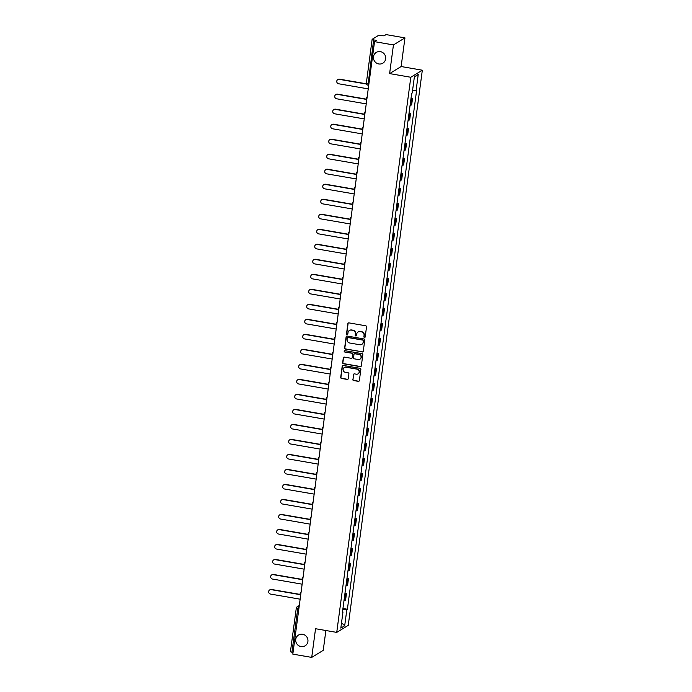 <?xml version="1.0" encoding="UTF-8"?>
<svg xmlns="http://www.w3.org/2000/svg" width="692" height="692" viewBox="0 0 692 692"><rect width="100%" height="100%" fill="white"/><g stroke="black" fill="none" stroke-linecap="round" stroke-linejoin="round"><path stroke-width="1.04" d="M364.45 337.462A0.675 0.649 -121.5 0 0 365.194 336.918L366.526 326.883A0.969 0.934 -121.5 0 0 365.722 325.776L348.932 322.879A0.969 0.934 -121.5 0 0 347.877 323.657L346.536 333.691A0.675 0.649 -121.5 0 0 347.54 334.383A0.675 0.649 -121.5 0 0 347.842 333.916L348.015 332.618A3.097 2.976 -121.5 0 1 351.406 330.119L352.799 330.361A3.097 2.976 -121.5 0 1 355.385 333.899L355.212 335.196A0.675 0.649 -121.5 0 0 356.216 335.88A0.675 0.649 -121.5 0 0 356.518 335.421L356.691 334.124A3.097 2.976 -121.5 0 1 360.082 331.615L361.475 331.857A3.097 2.976 -121.5 0 1 364.061 335.395L363.888 336.693A0.675 0.649 -121.5 0 0 364.45 337.462M358.171 331.926A3.097 2.976 -121.5 0 1 360.307 331.477L361.708 331.71A3.097 2.976 -121.5 0 1 364.286 335.248L364.113 336.554A0.675 0.649 -121.5 0 0 365.004 337.298M348.422 322.93A0.969 0.934 -121.5 0 0 348.102 323.519L346.77 333.553A0.675 0.649 -121.5 0 0 347.652 334.305M349.495 330.43A3.097 2.976 -121.5 0 1 351.631 329.972L353.032 330.214A3.097 2.976 -121.5 0 1 355.619 333.752L355.437 335.049A0.675 0.649 -121.5 0 0 356.328 335.802M302.655 634.279A6.314 6.072 -121.5 0 0 295.839 641.562A6.314 6.072 -121.5 0 0 305.129 645.818A6.314 6.072 -121.5 0 0 302.655 634.279M380.392 51.632A6.314 6.072 -121.5 0 0 373.585 58.915A6.314 6.072 -121.5 0 0 382.875 63.171A6.314 6.072 -121.5 0 0 380.392 51.632M352.79 379.432A0.969 0.934 -121.5 0 0 353.595 380.539L358.309 381.353A0.969 0.934 -121.5 0 0 359.364 380.574L360.852 369.424A0.969 0.934 -121.5 0 0 360.048 368.326L343.258 365.419A0.969 0.934 -121.5 0 0 342.203 366.206L340.715 377.348A0.969 0.934 -121.5 0 0 341.519 378.455L347.211 379.432A0.969 0.934 -121.5 0 0 348.266 378.654L348.906 373.888A0.969 0.934 -121.5 0 0 348.093 372.78L345.273 372.287A2.586 2.491 -121.5 0 1 344.261 367.556A2.586 2.491 -121.5 0 1 345.948 367.236L357.003 369.147A2.586 2.491 -121.5 0 1 358.015 373.879A2.586 2.491 -121.5 0 1 356.328 374.199L354.486 373.879A0.969 0.934 -121.5 0 0 353.43 374.666L353.024 379.294A0.969 0.934 -121.5 0 0 353.828 380.401L358.543 381.214A0.969 0.934 -121.5 0 0 359.053 381.154M389.613 73.594L401.135 66.536L404.958 37.87L393.445 44.928L389.613 73.594L410.806 77.262L336.736 632.393L315.543 628.725L311.72 657.4L292.811 654.13L374.536 41.658L376.569 40.413L373.628 39.902L368.014 85.125M393.445 44.928L374.536 41.658M362.227 351.986A0.969 0.934 -121.5 0 0 363.283 351.199L364.77 340.057A0.969 0.934 -121.5 0 0 363.966 338.95L347.176 336.053A0.969 0.934 -121.5 0 0 346.121 336.831L344.633 347.981A0.969 0.934 -121.5 0 0 345.438 349.079L362.461 351.839A0.969 0.934 -121.5 0 0 362.971 351.787M362.816 354.745L361.328 365.886A0.969 0.934 -121.5 0 1 360.264 366.665L343.474 363.767A0.969 0.934 -121.5 0 1 342.67 362.66L343.31 357.894A0.969 0.934 -121.5 0 1 344.365 357.107L351.173 358.283A0.969 0.934 -121.5 0 0 352.237 357.505L352.661 354.339A0.969 0.934 -121.5 0 0 351.847 353.231L344.763 352.012A0.675 0.649 -121.5 0 1 344.495 350.775A0.675 0.649 -121.5 0 1 344.936 350.688L362.002 353.638A0.969 0.934 -121.5 0 1 362.816 354.745M404.958 37.87L386.05 34.6L384.008 35.846L378.706 35.292L372.184 39.288L373.628 39.902M401.135 66.536L422.328 70.203L348.258 625.334L336.736 632.393M311.72 657.4L323.242 650.342L325.88 630.516M293.019 652.565L290.467 651.76M410.062 105.435A4.533 0.804 7.6 0 0 410.979 105.227L411.827 98.878A4.533 0.804 -172.4 0 1 410.91 99.086M411.827 98.878L412.527 98.446L411.031 98.186M410.979 105.227L411.679 104.795L412.527 98.446M409.024 113.203L410.529 113.453L409.82 113.886A4.533 0.804 -172.4 0 1 408.903 114.094M408.055 120.451A4.533 0.804 7.6 0 0 408.972 120.235L409.681 119.811L410.529 113.453M407.026 128.21L408.522 128.47L407.822 128.894A4.533 0.804 -172.4 0 1 406.905 129.11M406.057 135.459A4.533 0.804 7.6 0 0 406.974 135.243L407.675 134.819L408.522 128.47M405.019 143.218L406.524 143.478L405.815 143.901A4.533 0.804 -172.4 0 1 404.898 144.118M404.05 150.467A4.533 0.804 7.6 0 0 404.967 150.259L405.676 149.827L406.524 143.478M403.021 158.226L404.517 158.485L403.817 158.918A4.533 0.804 -172.4 0 1 402.9 159.125M402.052 165.475A4.533 0.804 7.6 0 0 402.969 165.267L403.67 164.834L404.517 158.485M401.014 173.234L402.519 173.493L401.81 173.926A4.533 0.804 -172.4 0 1 400.893 174.133M400.045 180.482A4.533 0.804 7.6 0 0 400.962 180.275L401.671 179.842L402.519 173.493M399.016 188.241L400.512 188.501L399.812 188.933A4.533 0.804 -172.4 0 1 398.895 189.141M398.047 195.49A4.533 0.804 7.6 0 0 398.964 195.282L399.665 194.85L400.512 188.501M397.009 203.249L398.514 203.509L397.805 203.941A4.533 0.804 -172.4 0 1 396.888 204.149M396.04 210.498A4.533 0.804 7.6 0 0 396.957 210.29L397.666 209.858L398.514 203.509M395.011 218.257L396.507 218.516L395.807 218.949A4.533 0.804 -172.4 0 1 394.89 219.156M394.042 225.505A4.533 0.804 7.6 0 0 394.959 225.298L395.66 224.865L396.507 218.516M393.004 233.265L394.501 233.524L393.8 233.957A4.533 0.804 -172.4 0 1 392.883 234.164M392.035 240.513A4.533 0.804 7.6 0 0 392.952 240.306L393.661 239.882L394.501 233.524M391.006 248.281L392.502 248.54L391.802 248.964A4.533 0.804 -172.4 0 1 390.885 249.181M390.037 255.53A4.533 0.804 7.6 0 0 390.954 255.313L391.655 254.89L392.502 248.54M388.999 263.289L390.496 263.548L389.795 263.972A4.533 0.804 -172.4 0 1 388.878 264.188M388.03 270.537A4.533 0.804 7.6 0 0 388.947 270.33L389.657 269.897L390.496 263.548M387.001 278.296L388.497 278.556L387.797 278.988A4.533 0.804 -172.4 0 1 386.88 279.196M386.032 285.545A4.533 0.804 7.6 0 0 386.949 285.338L387.65 284.905L388.497 278.556M384.994 293.304L386.491 293.564L385.79 293.996A4.533 0.804 -172.4 0 1 384.873 294.204M384.025 300.553A4.533 0.804 7.6 0 0 384.942 300.345L385.643 299.913L386.491 293.564M382.996 308.312L384.493 308.571L383.792 309.004A4.533 0.804 -172.4 0 1 382.875 309.212M382.027 315.561A4.533 0.804 7.6 0 0 382.944 315.353L383.645 314.921L384.493 308.571M380.989 323.32L382.486 323.579L381.785 324.012A4.533 0.804 -172.4 0 1 380.868 324.219M380.02 330.568A4.533 0.804 7.6 0 0 380.937 330.361L381.638 329.928L382.486 323.579M378.991 338.327L380.488 338.587L379.787 339.019A4.533 0.804 -172.4 0 1 378.87 339.227M378.022 345.576A4.533 0.804 7.6 0 0 378.939 345.369L379.64 344.936L380.488 338.587M376.984 353.335L378.481 353.595L377.78 354.027A4.533 0.804 -172.4 0 1 376.863 354.235M376.015 360.584A4.533 0.804 7.6 0 0 376.932 360.376L377.633 359.944L378.481 353.595M374.986 368.352L376.483 368.611L375.782 369.035A4.533 0.804 -172.4 0 1 374.865 369.243M374.017 375.6A4.533 0.804 7.6 0 0 374.934 375.384L375.635 374.96L376.483 368.611M372.979 383.359L374.476 383.619L373.775 384.043A4.533 0.804 -172.4 0 1 372.858 384.259M372.011 390.608A4.533 0.804 7.6 0 0 372.927 390.4L373.628 389.968L374.476 383.619M370.973 398.367L372.478 398.627L371.777 399.059A4.533 0.804 -172.4 0 1 370.86 399.267M370.012 405.616A4.533 0.804 7.6 0 0 370.929 405.408L371.63 404.976L372.478 398.627M368.974 413.375L370.471 413.634L369.77 414.067A4.533 0.804 -172.4 0 1 368.853 414.274M368.006 420.624A4.533 0.804 7.6 0 0 368.923 420.416L369.623 419.983L370.471 413.634M366.968 428.383L368.473 428.642L367.772 429.075A4.533 0.804 -172.4 0 1 366.855 429.282M366.007 435.631A4.533 0.804 7.6 0 0 366.924 435.424L367.625 434.991L368.473 428.642M364.969 443.39L366.466 443.65L365.765 444.082A4.533 0.804 -172.4 0 1 364.848 444.29M364.001 450.639A4.533 0.804 7.6 0 0 364.918 450.431L365.618 449.999L366.466 443.65M362.963 458.398L364.468 458.658L363.767 459.09A4.533 0.804 -172.4 0 1 362.85 459.298M362.002 465.647A4.533 0.804 7.6 0 0 362.919 465.439L363.62 465.007L364.468 458.658M360.964 473.406L362.461 473.665L361.76 474.098A4.533 0.804 -172.4 0 1 360.843 474.305M359.996 480.655A4.533 0.804 7.6 0 0 360.913 480.447L361.613 480.014L362.461 473.665M358.958 488.422L360.463 488.673L359.762 489.106A4.533 0.804 -172.4 0 1 358.845 489.313M357.998 495.671A4.533 0.804 7.6 0 0 358.914 495.455L359.615 495.031L360.463 488.673M356.96 503.43L358.456 503.689L357.755 504.113A4.533 0.804 -172.4 0 1 356.838 504.33M355.991 510.679A4.533 0.804 7.6 0 0 356.908 510.462L357.608 510.039L358.456 503.689M354.953 518.438L356.458 518.697L355.749 519.121A4.533 0.804 -172.4 0 1 354.84 519.337M353.993 525.686A4.533 0.804 7.6 0 0 354.909 525.479L355.61 525.046L356.458 518.697M352.955 533.446L354.451 533.705L353.75 534.138A4.533 0.804 -172.4 0 1 352.833 534.345M351.986 540.694A4.533 0.804 7.6 0 0 352.903 540.487L353.603 540.054L354.451 533.705M350.948 548.453L352.453 548.713L351.744 549.145A4.533 0.804 -172.4 0 1 350.827 549.353M349.988 555.702A4.533 0.804 7.6 0 0 350.905 555.494L351.605 555.062L352.453 548.713M348.95 563.461L350.446 563.721L349.745 564.153A4.533 0.804 -172.4 0 1 348.829 564.361M347.981 570.71A4.533 0.804 7.6 0 0 348.898 570.502L349.598 570.07L350.446 563.721M346.943 578.469L348.448 578.728L347.739 579.161A4.533 0.804 -172.4 0 1 346.822 579.368M345.983 585.717A4.533 0.804 7.6 0 0 346.891 585.51L347.6 585.077L348.448 578.728M344.945 593.476L346.441 593.736L345.74 594.168A4.533 0.804 -172.4 0 1 344.824 594.376M343.976 600.725A4.533 0.804 7.6 0 0 344.893 600.518L345.593 600.085L346.441 593.736M342.808 609.514L346.848 609.591L344.685 625.75L340.819 628.12L342.972 611.962L342.436 612.29L411.679 93.334L412.216 93.005L414.378 76.838L418.245 74.468L416.091 90.635L412.544 90.566M346.848 609.591L347.384 609.254L416.627 90.297L416.091 90.635M410.806 77.262L422.328 70.203M342.938 608.484L347.384 609.254M342.972 611.962L342.505 611.763M418.245 74.468L414.318 77.288M341.528 622.791L344.685 625.75M346.666 336.104A0.969 0.934 -121.5 0 0 346.346 336.693L344.858 347.834A0.969 0.934 -121.5 0 0 345.671 348.941L362.461 351.839M363.326 340.871A0.675 0.649 -121.5 0 0 362.764 340.101L348.024 337.549A0.675 0.649 -121.5 0 0 347.289 338.103L347.099 339.469A3.097 2.976 -121.5 0 0 349.685 343.007L359.753 344.746A3.097 2.976 -121.5 0 0 363.144 342.237L363.56 340.732A0.675 0.649 -121.5 0 0 362.997 339.954L362.764 340.101M347.704 337.575A0.675 0.649 -121.5 0 1 348.258 337.411L362.997 339.954M361.89 344.296A3.097 2.976 -121.5 0 0 363.378 342.099L363.144 342.237M363.56 340.732L363.378 342.099M343.855 357.167A0.969 0.934 -121.5 0 0 343.535 357.755L342.903 362.522A0.969 0.934 -121.5 0 0 343.708 363.629L360.497 366.526A0.969 0.934 -121.5 0 0 361.008 366.475M351.917 358.093A0.969 0.934 -121.5 0 0 352.462 357.366L352.885 354.2A0.969 0.934 -121.5 0 0 352.081 353.093L344.763 352.012M344.616 350.714A0.675 0.649 -121.5 0 0 344.988 351.865M358.24 359.511A2.586 2.491 -121.5 0 0 361.034 356.518A2.586 2.491 -121.5 0 0 358.914 354.451L355.022 353.785A0.969 0.934 -121.5 0 0 353.958 354.563L353.543 357.729A0.969 0.934 -121.5 0 0 354.347 358.837L358.24 359.511M360.048 359.113A2.586 2.491 -121.5 0 0 359.148 354.313L358.914 354.451M354.512 353.837A0.969 0.934 -121.5 0 1 355.255 353.638L359.148 354.313M353.975 373.94A0.969 0.934 -121.5 0 0 353.655 374.528L353.024 379.294M358.127 373.81A2.586 2.491 -121.5 0 0 357.236 369.009L357.003 369.147M344.374 367.487A2.586 2.491 -121.5 0 1 346.182 367.097L357.236 369.009M342.748 365.48A0.969 0.934 -121.5 0 0 342.428 366.059L340.94 377.209A0.969 0.934 -121.5 0 0 341.753 378.308L347.436 379.294A0.969 0.934 -121.5 0 0 347.946 379.242M366.492 84.052L339.244 79.346A2.266 2.18 -121.5 0 0 336.796 81.967A2.266 2.18 -121.5 0 0 338.656 83.775L368.231 88.879M337.765 79.623L338.059 79.442A2.266 2.18 58.5 0 1 339.547 79.165L366.388 83.801M366.388 99.389L337.238 94.354A2.266 2.18 -121.5 0 0 334.79 96.975A2.266 2.18 -121.5 0 0 336.649 98.783L366.232 103.895M335.758 94.631L336.061 94.449A2.266 2.18 58.5 0 1 337.54 94.173L366.293 99.138M364.39 114.396L335.239 109.362A2.266 2.18 -121.5 0 0 332.791 111.983A2.266 2.18 -121.5 0 0 334.651 113.791L364.226 118.903M333.76 109.639L334.054 109.457A2.266 2.18 58.5 0 1 335.542 109.18L364.286 114.145M362.383 129.413L333.233 124.37A2.266 2.18 -121.5 0 0 330.785 126.991A2.266 2.18 -121.5 0 0 332.644 128.798L362.227 133.911M331.753 124.655L332.056 124.465A2.266 2.18 58.5 0 1 333.535 124.188L362.288 129.153M360.385 144.42L331.234 139.377A2.266 2.18 -121.5 0 0 328.786 141.998A2.266 2.18 -121.5 0 0 330.646 143.806L360.221 148.918M329.755 139.663L330.049 139.473A2.266 2.18 58.5 0 1 331.529 139.196L360.281 144.17M358.378 159.428L329.228 154.394A2.266 2.18 -121.5 0 0 326.78 157.006A2.266 2.18 -121.5 0 0 328.639 158.814L358.222 163.926M327.748 154.671L328.051 154.489A2.266 2.18 58.5 0 1 329.53 154.204L358.283 159.177M356.38 174.436L327.23 169.402A2.266 2.18 -121.5 0 0 324.782 172.014A2.266 2.18 -121.5 0 0 326.641 173.822L356.216 178.934M325.75 169.678L326.044 169.497A2.266 2.18 58.5 0 1 327.524 169.211L356.276 174.185M354.373 189.444L325.223 184.409A2.266 2.18 -121.5 0 0 322.775 187.03A2.266 2.18 -121.5 0 0 324.635 188.829L354.209 193.942M323.744 184.686L324.046 184.505A2.266 2.18 58.5 0 1 325.525 184.228L354.278 189.193M352.375 204.451L323.225 199.417A2.266 2.18 -121.5 0 0 320.777 202.038A2.266 2.18 -121.5 0 0 322.636 203.846L352.211 208.949M321.745 199.694L322.04 199.512A2.266 2.18 58.5 0 1 323.519 199.235L352.271 204.201M350.368 219.459L321.218 214.425A2.266 2.18 -121.5 0 0 318.77 217.046A2.266 2.18 -121.5 0 0 320.63 218.854L350.204 223.966M319.739 214.702L320.041 214.52A2.266 2.18 58.5 0 1 321.52 214.243L350.273 219.208M348.37 234.467L319.22 229.433A2.266 2.18 -121.5 0 0 316.772 232.054A2.266 2.18 -121.5 0 0 318.631 233.861L348.206 238.974M317.74 229.709L318.035 229.528A2.266 2.18 58.5 0 1 319.514 229.251L348.266 234.216M346.363 249.483L317.213 244.44A2.266 2.18 -121.5 0 0 314.765 247.061A2.266 2.18 -121.5 0 0 316.625 248.869L346.199 253.981M315.734 244.726L316.036 244.535A2.266 2.18 58.5 0 1 317.516 244.259L346.26 249.224M344.365 264.491L315.215 259.448A2.266 2.18 -121.5 0 0 312.767 262.069A2.266 2.18 -121.5 0 0 314.618 263.877L344.201 268.989M313.736 259.734L314.03 259.543A2.266 2.18 58.5 0 1 315.509 259.266L344.261 264.232M342.358 279.499L313.208 274.464A2.266 2.18 -121.5 0 0 310.76 277.077A2.266 2.18 -121.5 0 0 312.62 278.885L342.194 283.997M311.729 274.741L312.031 274.56A2.266 2.18 58.5 0 1 313.511 274.274L342.255 279.248M340.36 294.507L311.21 289.472A2.266 2.18 -121.5 0 0 308.762 292.085A2.266 2.18 -121.5 0 0 310.613 293.892L340.196 299.005M309.731 289.749L310.025 289.567A2.266 2.18 58.5 0 1 311.504 289.282L340.256 294.256M338.353 309.514L309.203 304.48A2.266 2.18 -121.5 0 0 306.755 307.101A2.266 2.18 -121.5 0 0 308.615 308.9L338.189 314.012M307.724 304.757L308.026 304.575A2.266 2.18 58.5 0 1 309.506 304.298L338.25 309.263M336.355 324.522L307.205 319.488A2.266 2.18 -121.5 0 0 304.757 322.109A2.266 2.18 -121.5 0 0 306.608 323.917L336.191 329.02M305.726 319.765L306.02 319.583A2.266 2.18 58.5 0 1 307.499 319.306L336.251 324.271M334.348 339.53L305.198 334.495A2.266 2.18 -121.5 0 0 302.75 337.116A2.266 2.18 -121.5 0 0 304.61 338.924L334.184 344.028M303.719 334.772L304.022 334.591A2.266 2.18 58.5 0 1 305.501 334.314L334.245 339.279M332.35 354.538L303.2 349.503A2.266 2.18 -121.5 0 0 300.752 352.124A2.266 2.18 -121.5 0 0 302.603 353.932L332.186 359.044M301.721 349.78L302.015 349.598A2.266 2.18 58.5 0 1 303.494 349.322L332.247 354.287M330.343 369.554L301.193 364.511A2.266 2.18 -121.5 0 0 298.745 367.132A2.266 2.18 -121.5 0 0 300.605 368.94L330.179 374.052M299.714 364.788L300.017 364.606A2.266 2.18 58.5 0 1 301.496 364.329L330.24 369.294M328.337 384.562L299.195 379.519A2.266 2.18 -121.5 0 0 296.738 382.14A2.266 2.18 -121.5 0 0 298.598 383.948L328.181 389.06M297.707 379.804L298.01 379.614A2.266 2.18 58.5 0 1 299.489 379.337L328.242 384.302M326.339 399.569L297.188 394.526A2.266 2.18 -121.5 0 0 294.74 397.147A2.266 2.18 -121.5 0 0 296.6 398.955L326.174 404.067M295.709 394.812L296.012 394.63A2.266 2.18 58.5 0 1 297.491 394.345L326.235 399.319M324.332 414.577L295.19 409.543A2.266 2.18 -121.5 0 0 292.733 412.155A2.266 2.18 -121.5 0 0 294.593 413.963L324.176 419.075M293.702 409.82L294.005 409.638A2.266 2.18 58.5 0 1 295.484 409.353L324.237 414.326M322.334 429.585L293.183 424.551A2.266 2.18 -121.5 0 0 290.735 427.163A2.266 2.18 -121.5 0 0 292.595 428.971L322.169 434.083M291.704 424.827L292.007 424.646A2.266 2.18 58.5 0 1 293.486 424.369L322.23 429.334M320.327 444.593L291.185 439.558A2.266 2.18 -121.5 0 0 288.728 442.179A2.266 2.18 -121.5 0 0 290.588 443.979L320.171 449.091M289.697 439.835L290 439.654A2.266 2.18 58.5 0 1 291.479 439.377L320.232 444.342M318.329 459.6L289.178 454.566A2.266 2.18 -121.5 0 0 286.73 457.187A2.266 2.18 -121.5 0 0 288.59 458.995L318.164 464.098M287.699 454.843L288.002 454.661A2.266 2.18 58.5 0 1 289.481 454.384L318.225 459.35M316.322 474.608L287.18 469.574A2.266 2.18 -121.5 0 0 284.723 472.195A2.266 2.18 -121.5 0 0 286.583 474.003L316.166 479.115M285.692 469.851L285.995 469.669A2.266 2.18 58.5 0 1 287.474 469.392L316.227 474.357M314.324 489.616L285.173 484.582A2.266 2.18 -121.5 0 0 282.725 487.203A2.266 2.18 -121.5 0 0 284.585 489.01L314.159 494.123M283.694 484.858L283.988 484.677A2.266 2.18 58.5 0 1 285.476 484.4L314.22 489.365M312.317 504.632L283.175 499.589A2.266 2.18 -121.5 0 0 280.718 502.21A2.266 2.18 -121.5 0 0 282.578 504.018L312.161 509.13M281.687 499.875L281.99 499.685A2.266 2.18 58.5 0 1 283.469 499.408L312.222 504.373M310.319 519.64L281.168 514.597A2.266 2.18 -121.5 0 0 278.72 517.218A2.266 2.18 -121.5 0 0 280.58 519.026L310.154 524.138M279.689 514.883L279.983 514.692A2.266 2.18 58.5 0 1 281.471 514.416L310.215 519.389M308.312 534.648L279.161 529.614A2.266 2.18 -121.5 0 0 276.713 532.226A2.266 2.18 -121.5 0 0 278.573 534.034L308.156 539.146M277.682 529.89L277.985 529.709A2.266 2.18 58.5 0 1 279.464 529.423L308.217 534.397M306.314 549.656L277.163 544.621A2.266 2.18 -121.5 0 0 274.715 547.234A2.266 2.18 -121.5 0 0 276.575 549.041L306.149 554.154M275.684 544.898L275.978 544.716A2.266 2.18 58.5 0 1 277.466 544.431L306.21 549.405M304.307 564.663L275.156 559.629A2.266 2.18 -121.5 0 0 272.709 562.25A2.266 2.18 -121.5 0 0 274.568 564.049L304.151 569.161M273.677 559.906L273.98 559.724A2.266 2.18 58.5 0 1 275.459 559.447L304.212 564.413M302.309 579.671L273.158 574.637A2.266 2.18 -121.5 0 0 270.71 577.258A2.266 2.18 -121.5 0 0 272.57 579.066L302.144 584.169M271.679 574.914L271.973 574.732A2.266 2.18 58.5 0 1 273.461 574.455L302.205 579.42M300.302 594.679L271.152 589.645A2.266 2.18 -121.5 0 0 268.704 592.266A2.266 2.18 -121.5 0 0 270.563 594.073L300.146 599.186M269.672 589.921L269.975 589.74A2.266 2.18 58.5 0 1 271.454 589.463L300.207 594.428M299.221 606.106L298.434 606.581L297.716 608.787L291.903 652.374M299.143 606.702L298.434 606.581A1.972 1.894 58.5 0 0 297.145 606.823A1.972 1.972 0 0 0 296.228 608.251L298.832 608.986M346.891 585.51L347.739 579.161M348.898 570.502L349.745 564.153M350.905 555.494L351.744 549.145M352.903 540.487L353.75 534.138M354.909 525.479L355.749 519.121M356.908 510.462L357.755 504.113M358.914 495.455L359.762 489.106M360.913 480.447L361.76 474.098M362.919 465.439L363.767 459.09M364.918 450.431L365.765 444.082M366.924 435.424L367.772 429.075M368.923 420.416L369.77 414.067M370.929 405.408L371.777 399.059M372.927 390.4L373.775 384.043M374.934 375.384L375.782 369.035M376.932 360.376L377.78 354.027M378.939 345.369L379.787 339.019M380.937 330.361L381.785 324.012M382.944 315.353L383.792 309.004M384.942 300.345L385.79 293.996M386.949 285.338L387.797 278.988M388.947 270.33L389.795 263.972M390.954 255.313L391.802 248.964M392.952 240.306L393.8 233.957M394.959 225.298L395.807 218.949M396.957 210.29L397.805 203.941M398.964 195.282L399.812 188.933M400.962 180.275L401.81 173.926M402.969 165.267L403.817 158.918M404.967 150.259L405.815 143.901M406.974 135.243L407.822 128.894M408.972 120.235L409.82 113.886M344.893 600.518L345.74 594.168M366.267 98.212A1.972 1.894 58.5 0 1 367.167 96.837A1.972 1.972 0 0 0 366.76 99.916M364.269 113.22A1.972 1.894 58.5 0 1 365.168 111.845L365.134 111.862A1.972 1.972 0 0 0 364.753 114.924M362.262 128.228A1.972 1.894 58.5 0 1 363.136 126.878A1.972 1.894 58.5 0 1 363.162 126.852L363.136 126.878A1.972 1.972 0 0 0 362.755 129.932M360.264 143.235A1.972 1.894 58.5 0 1 361.163 141.86L361.129 141.886A1.972 1.972 0 0 0 360.748 144.948M358.257 158.243A1.972 1.894 58.5 0 1 359.157 156.876L359.131 156.894A1.972 1.972 0 0 0 358.75 159.956M356.259 173.251A1.972 1.894 58.5 0 1 357.159 171.884L357.124 171.901A1.972 1.972 0 0 0 356.743 174.964M354.252 188.259A1.972 1.894 58.5 0 1 355.152 186.892L355.126 186.909A1.972 1.972 0 0 0 354.745 189.971M352.254 203.275A1.972 1.894 58.5 0 1 353.154 201.9L353.119 201.917A1.972 1.972 0 0 0 352.738 204.979M350.247 218.283A1.972 1.894 58.5 0 1 351.147 216.907L351.121 216.925A1.972 1.972 0 0 0 350.74 219.987M348.24 233.29A1.972 1.894 58.5 0 1 349.149 231.915L349.114 231.932A1.972 1.972 0 0 0 348.733 234.995M346.242 248.298A1.972 1.894 58.5 0 1 347.142 246.923L347.116 246.94A1.972 1.972 0 0 0 346.735 250.002M344.235 263.306A1.972 1.894 58.5 0 1 345.144 261.931L345.109 261.957A1.972 1.972 0 0 0 344.728 265.019M342.237 278.314A1.972 1.894 58.5 0 1 343.137 276.947L343.111 276.964A1.972 1.972 0 0 0 342.73 280.026M340.23 293.322A1.972 1.894 58.5 0 1 341.139 291.955L341.104 291.972A1.972 1.972 0 0 0 340.724 295.034M338.232 308.329A1.972 1.894 58.5 0 1 339.132 306.963L339.097 306.98A1.972 1.972 0 0 0 338.725 310.042M336.226 323.346A1.972 1.894 58.5 0 1 337.134 321.97L337.099 321.988A1.972 1.972 0 0 0 336.719 325.05M334.227 338.353A1.972 1.894 58.5 0 1 335.127 336.978L335.092 336.995A1.972 1.972 0 0 0 334.72 340.057M332.221 353.361A1.972 1.894 58.5 0 1 333.129 351.986L333.094 352.003A1.972 1.972 0 0 0 332.714 355.065M330.222 368.369A1.972 1.894 58.5 0 1 331.122 366.994L331.087 367.011A1.972 1.972 0 0 0 330.715 370.073M328.216 383.377A1.972 1.894 58.5 0 1 329.124 382.001L329.089 382.027A1.972 1.972 0 0 0 328.709 385.081M326.217 398.384A1.972 1.894 58.5 0 1 327.117 397.009L327.082 397.035A1.972 1.972 0 0 0 326.71 400.097M324.211 413.392A1.972 1.894 58.5 0 1 325.119 412.025L325.084 412.043A1.972 1.972 0 0 0 324.704 415.105M322.212 428.4A1.972 1.894 58.5 0 1 323.112 427.033L323.077 427.05A1.972 1.972 0 0 0 322.706 430.113M320.206 443.408A1.972 1.894 58.5 0 1 321.114 442.041L321.079 442.058A1.972 1.972 0 0 0 320.699 445.12M318.208 458.424A1.972 1.894 58.5 0 1 319.107 457.049L319.073 457.066A1.972 1.972 0 0 0 318.701 460.128M316.201 473.432A1.972 1.894 58.5 0 1 317.109 472.056L317.074 472.074A1.972 1.972 0 0 0 316.694 475.136M314.203 488.44A1.972 1.894 58.5 0 1 315.102 487.064L315.068 487.082A1.972 1.972 0 0 0 314.687 490.144M312.196 503.447A1.972 1.894 58.5 0 1 313.069 502.098A1.972 1.894 58.5 0 1 313.095 502.072A1.972 1.972 0 0 0 312.689 505.151M310.198 518.455A1.972 1.894 58.5 0 1 311.097 517.08L311.063 517.106A1.972 1.972 0 0 0 310.682 520.168M308.191 533.463A1.972 1.894 58.5 0 1 309.09 532.096L309.065 532.113A1.972 1.972 0 0 0 308.684 535.176M306.193 548.471A1.972 1.894 58.5 0 1 307.092 547.104A1.972 1.972 0 0 0 306.677 550.183M304.186 563.478A1.972 1.894 58.5 0 1 305.085 562.112L305.06 562.129A1.972 1.972 0 0 0 304.679 565.191M302.188 578.495A1.972 1.894 58.5 0 1 303.087 577.119L303.053 577.137A1.972 1.972 0 0 0 302.672 580.199M300.181 593.502A1.972 1.894 58.5 0 1 301.081 592.127A1.972 1.972 0 0 0 300.674 595.207M368.923 83.68L366.319 82.936A1.972 1.972 0 0 0 367.936 85.142L368.715 85.28M299.299 605.509L297.145 606.823A1.972 1.894 58.5 0 0 296.28 608.182L290.406 651.829M366.371 82.876L372.132 39.358"/></g></svg>
